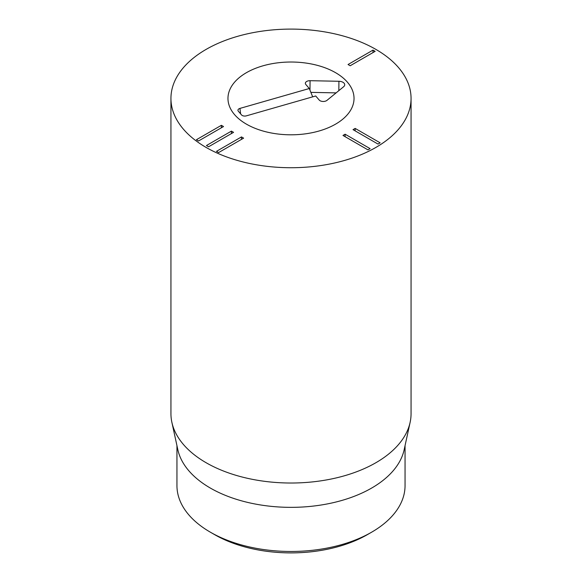 <?xml version="1.0" encoding="UTF-8"?>
<svg xmlns="http://www.w3.org/2000/svg" width="582" height="582" viewBox="0 0 582 582"><rect width="100%" height="100%" fill="white"/><g stroke="black" fill="none" stroke-linecap="round" stroke-linejoin="round"><path stroke-width="0.87" d="M214.598 534.625L210.349 532.181L214.598 534.625A108.048 62.383 0 0 0 367.402 534.625L371.651 532.181A114.05 65.846 180 0 1 210.349 532.181L210.349 532.181A114.05 65.846 180 0 1 176.95 485.614L176.95 445.623M243.611 138.145L218.628 152.571L216.489 151.335L241.472 136.916L243.611 138.145M241.472 136.916L241.472 139.382M233.564 132.347L208.582 146.773L206.443 145.536L231.425 131.117L233.564 132.347M231.425 131.117L231.425 133.584M223.517 126.549L198.535 140.975L196.396 139.738L221.378 125.312L223.517 126.549M221.378 125.312L221.378 127.778M367.955 149.865L342.973 135.439L345.104 134.209L370.087 148.628L367.955 149.865M345.104 134.209L345.104 136.675M378.002 144.067L353.019 129.641L355.151 128.411L380.133 142.83L378.002 144.067M355.151 128.411L355.151 130.877M375.157 51.332L350.175 65.759L348.043 64.522L373.026 50.103L375.157 51.332M373.026 50.103L373.026 52.569M335.567 72.685A63.031 36.39 180 0 1 354.031 98.416A63.031 36.39 180 0 1 291 134.806A63.031 36.39 180 0 1 227.969 98.416A63.031 36.39 180 0 1 266.876 64.791A63.031 36.39 180 0 1 335.567 72.685M405.05 445.623L405.05 485.614A114.05 65.846 180 0 1 371.651 532.181M410.121 422.35L404.163 449.711A114.05 65.846 180 0 1 291 507.351A114.05 65.846 180 0 1 177.837 449.711L171.879 422.35A120.059 69.316 0 0 0 206.108 462.719A120.059 69.316 0 0 0 329.929 479.277A120.059 69.316 0 0 0 410.121 422.35A120.059 69.316 0 0 0 411.059 413.707L411.059 98.416A120.059 69.316 180 0 1 336.942 162.451A120.059 69.316 180 0 1 206.108 147.428A120.059 69.316 180 0 1 170.941 98.416A120.059 69.316 180 0 1 291 29.1A120.059 69.316 180 0 1 411.059 98.416M170.941 98.416L170.941 413.707A120.059 69.316 0 0 0 171.879 422.35M246.346 115.854A3.601 2.081 180 0 1 241.523 114.916L238.322 111.191A3.601 2.081 180 0 1 238.009 110.66A3.601 2.081 180 0 1 239.944 108.405L309.304 88.522L305.834 84.492A4.547 2.626 180 0 1 305.441 83.823A4.547 2.626 180 0 1 310.068 80.694L338.92 81.276A6.002 3.463 180 0 1 344.609 85.401A6.002 3.463 180 0 1 343.62 86.74L326.975 100.359A4.547 2.626 180 0 1 319.176 100.009L315.713 95.979L246.346 115.854M336.112 92.88L310.868 92.371M309.304 88.522L312.68 96.845M262.977 65.817A63.031 36.39 180 0 1 354.031 98.416A63.031 36.39 180 0 1 291 134.806A63.031 36.39 180 0 1 227.969 98.416A63.031 36.39 180 0 1 262.977 65.817M338.92 81.276L338.833 90.654M310.068 80.694L309.98 90.188M239.944 108.405L240.628 113.876"/></g></svg>
